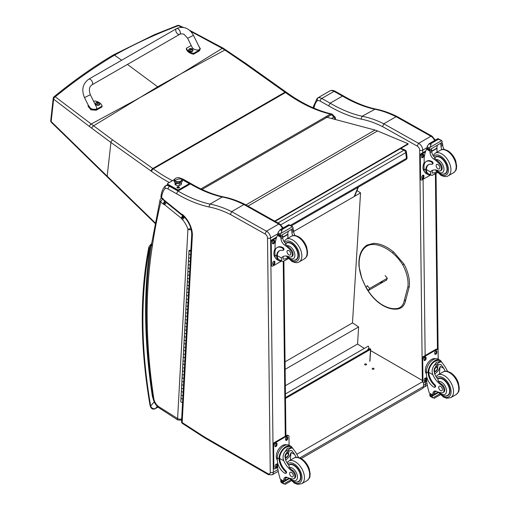 <?xml version="1.0" encoding="UTF-8"?>
<svg xmlns="http://www.w3.org/2000/svg" width="510" height="510" viewBox="0 0 510 510"><rect width="100%" height="100%" fill="white"/><g stroke="black" fill="none" stroke-linecap="round" stroke-linejoin="round"><path stroke-width="0.76" d="M180.502 74.084L158.361 87.286A87.102 50.286 -120 0 1 157.679 86.802L181.241 73.657L222.232 48.373L190.612 31.308M331.519 118.486L333.871 117.128A2.174 0.714 -44.3 0 1 334.872 116.943L332.507 114.514A2.174 0.714 135.7 0 0 331.506 114.699A2.174 1.256 -120 0 0 330.505 114.074A2.174 1.568 -77.2 0 1 331.43 113.915C316.818 110.562 301.869 103.402 286.575 92.431L286.078 92.08A2.174 1.103 125.4 0 0 284.994 92.189L152.815 168.504L112.646 139.938L93.611 125.798L157.679 86.802L127.443 64.426M121.654 60.231L114.495 55.201L113.271 54.997L154.32 34.731L177.486 25.5A2.174 1.281 69.2 0 1 177.486 25.5A2.174 1.281 69.2 0 1 178.43 25.678A2.174 1.026 -65.8 0 1 179.144 25.551A2.174 1.026 -65.8 0 1 179.163 25.557M134.825 100.457L91.226 124.007L55.233 96.804A2.174 1.205 51 0 0 54.022 96.779C73.319 80.931 93.062 67.001 113.252 55.003L113.271 54.997M331.43 113.915L331.43 113.915A2.174 2.174 0 0 1 332.507 114.514M225.892 49.878A2.174 1.039 123.1 0 0 225.866 49.865A2.174 1.039 123.1 0 0 224.859 50.025L222.232 48.373A2.174 1.09 121 0 1 223.233 48.214L189.401 30.198M182.032 27.311L178.43 25.678C156.615 33.756 135.309 43.599 114.495 55.201C93.968 67.467 74.211 81.332 55.233 96.804A2.174 1.403 129.1 0 0 53.639 99.182L89.499 126.537A85.017 38.601 56.6 0 1 91.825 128.297L110.931 142.481L107.17 176.179L51.147 121.52A2.174 1.205 135.6 0 0 51.344 122.33L51.344 122.33A2.174 1.205 135.6 0 0 51.37 122.355M91.825 128.297A2.174 1.16 -52.2 0 1 93.611 125.798L91.226 124.007A2.174 1.224 -53.7 0 0 89.499 126.537M88.689 79.209L176.422 28.7A3.258 1.881 60.1 0 1 176.607 28.617A3.258 1.881 60.1 0 1 179.762 30.747A3.258 1.881 60.1 0 1 179.673 34.355A3.258 1.881 60.1 0 1 179.488 34.438A3.258 1.881 60.1 0 1 176.333 32.308A3.258 1.881 60.1 0 1 176.422 28.7A3.258 1.881 60.1 0 1 176.607 28.617A3.258 1.881 60.1 0 1 179.762 30.747A3.258 1.881 60.1 0 1 179.673 34.355L91.94 84.858A3.258 1.881 60.1 0 0 92.029 81.249A3.258 1.881 60.1 0 0 88.874 79.126A3.258 1.881 60.1 0 0 88.689 79.209C82.69 83.716 81.294 89.849 84.494 97.614L90.34 94.726L96.454 107.081C98.309 110.479 90.436 109.975 88.944 106.603L84.494 97.614M93.744 101.598L94.854 100.961A8.963 5.712 -174.2 0 1 102.089 106.074L96.314 109.401L91.073 109.025L88.262 105.226M88.185 105.557L88.102 106.392L90.99 109.854L96.231 110.23L102 106.909L102.089 106.074M198.792 46.136L200.328 48.762L199.435 50.031L193.666 53.352A8.963 5.712 -174.2 0 1 186.43 48.24L191.205 45.492M187.623 38.25L192.066 47.239C193.558 50.605 201.431 51.108 199.576 47.717L193.469 35.356L187.623 38.25L184.212 34.527C183.893 33.851 180.591 33.615 179.673 34.355M186.43 48.24L186.348 49.075A8.963 5.712 5.8 0 0 193.583 54.187L199.353 50.866L200.328 48.762M193.666 53.352L193.583 54.187M99.826 104.021A2.142 1.364 -174.2 0 1 99.826 104.18A2.142 1.364 -174.2 0 1 97.563 105.321A2.142 1.364 -174.2 0 1 95.574 103.747A2.142 1.364 -174.2 0 1 95.599 103.594M95.803 102.95A2.142 1.364 5.8 0 0 95.599 103.441L96.288 102.478A2.059 1.313 -174.2 0 1 96.492 102.382A2.059 1.313 -174.2 0 1 96.492 102.376L96.288 102.478A2.059 1.313 -174.2 0 0 96.288 104.34A2.059 1.313 -174.2 0 0 99.195 104.518A2.059 1.313 -174.2 0 0 99.201 102.657L99.858 103.868A2.142 1.364 5.8 0 0 99.756 103.352M98.468 103.562A1.058 0.669 -174.2 0 0 98.628 103.466L98.685 103.485A2.78 1.747 -115.8 0 0 98.322 103.065L98.328 102.689A2.78 1.256 -51.2 0 1 98.691 102.586A1.135 0.727 5.8 0 0 98.5 102.453A2.78 1.575 121.3 0 0 98.111 102.535L97.518 102.497A2.78 1.759 -116.2 0 0 97.104 102.37L97.155 102.433A1.058 0.669 -174.2 0 0 97.015 102.51M98.277 103.352L98.328 102.689M97.104 102.37A1.135 0.727 5.8 0 0 96.906 102.478A2.78 1.441 56.6 0 1 97.302 102.625L97.302 103.001A2.78 1.562 121 0 0 96.906 103.377A1.135 0.727 5.8 0 0 97.098 103.511A2.78 1.269 -50.9 0 1 97.512 103.154L98.105 103.192A2.78 1.447 56.2 0 1 98.494 103.6A1.135 0.727 5.8 0 0 98.685 103.485M97.302 102.625L97.295 103.332M97.289 103.294L97.282 103.747M192.946 50.413A2.142 1.364 -174.2 0 1 192.946 50.573A2.142 1.364 -174.2 0 1 190.683 51.714A2.142 1.364 -174.2 0 1 188.694 50.139A2.142 1.364 -174.2 0 1 188.719 49.986M189.42 48.871A2.059 1.313 -174.2 0 1 189.605 48.775A2.059 1.313 -174.2 0 1 189.612 48.775A2.78 2.78 0 0 1 192.321 49.049L192.321 49.049A2.059 1.313 -174.2 0 1 192.315 50.911A2.059 1.313 -174.2 0 1 189.408 50.732A2.059 1.313 -174.2 0 1 189.42 48.871M191.588 49.954A1.058 0.669 -174.2 0 0 191.747 49.865L191.805 49.878A2.78 1.747 -115.8 0 0 191.441 49.457L191.448 49.081A2.78 1.256 -51.2 0 1 191.811 48.979A1.135 0.727 5.8 0 0 191.62 48.845A2.78 1.575 121.3 0 0 191.231 48.928L190.638 48.89A2.78 1.759 -116.2 0 0 190.217 48.762L190.275 48.826A1.058 0.669 -174.2 0 0 190.134 48.903M191.39 49.744L191.448 49.081M190.217 48.762A1.135 0.727 5.8 0 0 190.026 48.871A2.78 1.441 56.6 0 1 190.421 49.017L190.415 49.393A2.78 1.562 121 0 0 190.026 49.77A1.135 0.727 5.8 0 0 190.217 49.903A2.78 1.269 -50.9 0 1 190.632 49.546L191.224 49.585A2.78 1.447 56.2 0 1 191.613 49.993A1.135 0.727 5.8 0 0 191.805 49.878M190.421 49.017L190.409 49.725M190.409 49.687L190.402 50.139M400.325 148.71L403.996 150.176A2.174 1.428 -68.2 0 1 405.036 150.048L400.879 148.384M406.387 151.802A2.174 1.052 173 0 1 405.75 152.675L406.444 158.342A2.174 1.052 -7 0 0 407.082 157.469L406.387 151.802A2.174 2.174 0 0 0 405.036 150.048M290.413 225.331L406.444 158.342A2.174 1.256 60 0 1 406.011 159.617A2.174 2.174 0 0 0 407.082 157.469M277.956 222.947L403.996 150.176A2.174 1.256 60 0 1 405.75 152.675L280.946 224.731M285.428 393.969L368.341 346.099L368.972 347.947L367.404 350.23M369.954 361.125L370.693 349.152A0.542 0.331 -176.5 0 0 370.534 348.897L369.769 348.865L285.472 397.532L367.079 350.421M356.745 190.37L360.544 192.869L352.48 322.9L358.619 326.929L357.555 344.04L364.267 348.451M360.544 192.869L293.626 231.502M285.332 385.738L357.555 344.04M285.141 369.348L358.619 326.929M285.058 361.832L352.48 322.9M366.256 364.044A0.95 0.548 180 0 1 366.537 364.433A0.95 0.548 180 0 1 365.587 364.981A0.95 0.548 180 0 1 364.637 364.433A0.95 0.548 180 0 1 365.224 363.923A0.95 0.548 180 0 1 366.256 364.044M373.779 368.392A0.95 0.548 180 0 1 374.059 368.781A0.95 0.548 180 0 1 373.11 369.329A0.95 0.548 180 0 1 372.16 368.781A0.95 0.548 180 0 1 372.746 368.271A0.95 0.548 180 0 1 373.779 368.392M301.187 458.56C297.91 457.062 295.488 456.896 293.926 458.076A13.043 7.529 60 0 1 300.32 458.649A13.043 7.529 60 0 1 308.945 470.131A13.043 7.529 60 0 1 306.969 480.662C310.966 477.162 309.589 476.544 310.176 474.032L309.232 468.779C307.53 464.189 304.852 460.785 301.187 458.56L422.624 388.461A4.348 2.512 -120 0 0 423.529 386.478L299.81 457.903M422.337 380.466L371.274 350.944L370.56 351.352M423.529 382.8L423.529 386.478M296.814 454.314L422.726 381.614M245.916 204.937L374.965 130.044L325.59 116.911M374.965 130.044A34.776 20.151 59.9 0 1 377.483 130.942L408.057 143.718L408.108 144.19L274.788 221.557L274.737 221.085L408.057 143.718M269.414 218.86L274.737 221.085M385.12 275.636L387.332 278.237L369.68 288.437L368.443 290.483L386.542 280.035M380.639 282.776L382.13 281.705L380.639 282.776M369.68 288.437L367.289 285.632L366.053 287.678L368.443 290.483M417.142 146.058L418.602 143.355L383.8 123.79L382.608 126.646L417.142 146.058A3.258 1.881 60 0 1 419.673 150.131L419.743 155.983M434.533 140.569A5.431 3.136 60 0 0 430.899 136.253L431.957 136.132L397.481 116.745L396.098 116.688L430.899 136.253L418.602 143.355A5.431 3.136 -120 0 1 422.745 150.112A2.174 1.237 179.3 0 1 419.673 150.131M435.31 140.123L432.002 136.151M396.098 116.688L383.8 123.79M313.943 108.152A693.798 400.567 60 0 1 314.02 107.852A30.428 17.569 60 0 1 317.144 100.795A6.522 3.768 60 0 1 320.242 101.139L328.638 105.85A150.903 87.121 -120 0 0 361.074 119.11L362.138 116.261L375.36 108.993C365.045 106.705 354.444 102.37 343.561 95.982L342.465 96.09A148.729 85.865 -120 0 0 374.436 109.159A120.181 69.385 60 0 1 396.079 116.701M314.02 107.852L313.446 106.456M317.144 100.795L317.488 98.086L317.118 98.392L313.427 106.526M328.638 105.85L330.168 103.186L342.465 96.09L334.056 91.366A2.174 1.275 -60.7 0 1 335.14 91.258L343.549 95.976M383.788 123.796A120.181 69.385 -120 0 0 362.138 116.261A148.729 85.865 60 0 1 330.168 103.186L321.759 98.462A8.695 5.017 -120 0 0 317.494 98.079L329.785 90.984A8.695 5.017 60 0 1 329.791 90.984A8.695 5.017 60 0 1 334.056 91.366L321.759 98.462A2.174 1.275 119.3 0 0 320.242 101.139M192.359 235.454L191.728 234.479L181.522 421.547A2.174 1.326 3.1 0 0 182.159 422.554L192.359 235.454A18.475 10.665 -120 0 0 182.669 214.672A3.761 2.167 -120 0 0 181.369 214.028A2.014 1.16 60 0 1 181.235 213.926A6.184 3.57 60 0 1 181.005 213.754L164.405 200.315A6.184 3.57 60 0 1 164.067 200.054A1.613 0.931 60 0 1 164.003 200.003A1.613 0.931 60 0 1 163.876 199.875A4.227 2.442 -120 0 0 162.454 198.313L161.587 197.612A2.174 1.383 5.7 0 1 160.962 196.503L160.962 196.503C161.37 192.34 162.703 188.917 164.959 186.239L167.694 184.569L165.329 185.933A8.695 5.017 -120 0 0 165.329 185.933L164.985 188.649A6.522 3.768 60 0 1 168.083 188.987L176.473 193.698L178.009 191.04L190.306 183.938L191.397 183.836C202.279 190.217 212.88 194.552 223.201 196.847L222.277 197.013A120.181 69.385 60 0 1 243.92 204.548M274.399 220.945L245.284 204.58L243.933 204.535L278.74 224.1L279.837 224.005M282.374 228.423A5.431 3.136 60 0 0 278.74 224.1L266.443 231.202L231.636 211.637L230.444 214.493L264.983 233.905L266.443 231.202A5.431 3.136 -120 0 1 270.587 237.96A2.174 1.237 179.3 0 1 267.514 237.985L270.243 472.305A3.258 1.881 60 0 1 267.935 473.669L204.555 437.025A26.087 15.058 60 0 1 202.974 436.031L182.159 422.554A2.174 1.179 122.9 0 0 182.516 423.491L203.311 436.955L202.974 436.031M243.933 204.535L231.636 211.637A120.181 69.385 -120 0 0 209.98 204.108L222.277 197.013A148.729 85.865 -120 0 1 190.306 183.938L182.032 179.29M203.318 436.962L205.007 438.02A2.174 1.256 -60 0 1 204.555 437.025M176.473 193.698A150.903 87.121 -120 0 0 208.915 206.958L209.98 204.108A148.729 85.865 60 0 1 178.009 191.04L169.601 186.316A8.695 5.017 -120 0 0 165.336 185.927M191.728 234.479L191.728 234.46C191.562 227.473 188.592 221.13 182.809 215.449L182.548 215.277M182.669 214.672L182.809 215.449M181.369 214.028L182.497 215.277M181.235 213.926L181.177 214.551A2.174 0.982 -51 0 1 181.005 213.754M164.405 200.315L164.628 201.157L163.678 200.322L162.454 198.313M164.067 200.054L164.239 200.857M163.876 199.875L163.678 200.309M164.985 188.649A30.428 17.569 60 0 0 161.587 197.612A2.174 0.982 129 0 0 161.753 198.409L162.645 199.13M161.434 198.205L161.434 198.205A3.041 1.759 60 0 1 161.504 198.167L161.434 198.205A3.041 3.041 0 0 0 160 200.124A3.041 2.123 13.7 0 0 160.803 202.081L163.06 203.904A4.819 2.78 -120 0 0 164.08 204.555L164.87 201.354M184.492 217.107L182.567 219.695A17.608 10.168 60 0 1 187.941 229.137A3.041 0.79 -19 0 0 190.893 228.442M184.218 216.814L181.605 218.701A4.577 2.646 -120 0 0 182.567 219.695M164.692 201.208L163.06 203.904M162.677 199.155A3.041 1.377 129 0 0 160.803 202.081A692.931 400.063 60 0 0 152.356 246.056L151.495 244.36L160 200.124M164.08 204.555A1.957 1.128 60 0 1 164.341 204.567L164.959 201.424M164.341 204.567A0.892 0.516 60 0 1 164.647 204.739L166.381 201.909M164.647 204.739A0.899 0.516 60 0 1 164.698 204.784L166.47 201.985M164.698 204.784L181.165 218.108L182.746 215.411M181.165 218.108A1.154 0.663 60 0 1 181.273 218.203L183.001 215.622M181.273 218.203A0.695 0.402 60 0 1 181.42 218.356L183.587 216.176M152.643 395.798L152.311 395.811L152.668 395.97M151.566 243.888L150.106 247.191L151.215 246.145M158.017 407.044L155.467 408.516C153.172 409.16 151.572 408.293 150.66 405.922A2.174 0.956 170.2 0 1 150.055 405.405L150.055 405.405C150.973 408.752 152.713 409.836 155.282 408.663L158.043 407.069M430.421 174.898A9.862 5.769 -60.7 0 1 427.864 174.509A9.862 5.769 -60.7 0 1 425.748 170.544L426.392 170.168A8.944 5.234 -60.7 0 0 428.311 173.712L432.034 175.446L437.325 172.393M430.765 175.089L430.478 171.876A15.153 8.746 60 0 1 431.951 170.601A15.153 8.746 60 0 1 438.37 170.761A4.788 2.767 60 0 0 440.404 170.812A4.788 2.767 60 0 0 439.155 163.64L439.951 163.181A4.788 2.767 60 0 1 441.201 170.346L440.404 170.812M432.856 170.193A15.153 8.746 -120 0 0 432.2 170.882L432.187 173.094L435.196 172.635L436.617 171.59M425.748 170.544L425.735 169.945A12.323 7.114 -120 0 1 428.279 164.775A12.323 7.114 -120 0 1 431.747 164.328A1.364 0.79 -120 0 0 432.129 164.277A1.364 0.79 -120 0 0 432.333 163.174A1.364 0.79 -120 0 0 431.434 161.97A10.665 6.158 -120 0 0 426.201 161.504A10.665 6.158 -120 0 0 423.995 166.502L424.02 168.982A9.862 5.769 119.3 0 0 426.162 173.553L427.864 174.509M432.034 175.446L437.484 172.558M424.205 164.456L424.135 158.406A46.212 26.679 60 0 1 426.507 149.258L426.953 148.697M439.155 163.64A23.964 13.834 60 0 0 433.723 159.005A5.591 3.226 60 0 1 430.058 152.662A30.804 17.786 60 0 1 430.006 151.221A1.084 0.657 -59 0 1 430.006 151.17L430.038 149.481M430.006 151.17L431.728 150.182A1.026 0.593 -120 0 0 431.058 148.971M429.305 149.985L426.851 148.321A3.659 2.116 -120 0 0 426.953 147.849L427.361 145.917L429.363 143.584L430.931 143.597L431.071 144.547L429.956 147.377L441.717 140.588L442.157 141.684A3.659 2.116 -120 0 0 442.272 142.277L429.305 149.985L442.272 142.277M437.962 138.618L441.717 140.588L438.434 139.262L437.962 138.618L439.671 139.581M426.201 161.504L426.844 161.128A10.665 6.158 60 0 1 432.078 161.6A1.364 0.79 60 0 1 432.984 162.798A1.364 0.79 60 0 1 432.773 163.901L432.129 164.277M426.392 170.168L426.379 169.575A12.323 7.114 60 0 1 428.61 164.602M431.766 151.419L437.108 148.333A58.408 33.724 -120 0 0 436.923 152.229M436.713 148.11L437.108 148.333M431.753 151.113L436.687 148.263A41.418 23.913 -120 0 1 437.446 145.286M431.728 150.182A30.804 17.786 -120 0 0 431.779 151.668A5.591 3.226 -120 0 0 434.985 157.673L434.928 158.31L435.98 159.579A23.964 13.834 60 0 1 439.951 163.181M426.953 147.849L429.248 149.143L429.956 147.377M423.702 163.684L424.18 162.441M429.248 149.143A3.659 2.116 -120 0 0 429.363 149.73M438.001 138.567L429.012 143.763L431.071 144.547M441.966 149.602A5.591 3.226 -120 0 1 440.991 146.351A30.804 17.786 -120 0 1 440.933 144.865L442.654 143.871A1.084 0.612 -62.5 0 1 442.654 143.922A30.804 17.786 -120 0 0 442.712 145.356A5.591 3.226 -120 0 0 444.216 149.494M442.654 143.871L441.29 143.061M440.933 144.865A1.026 0.593 -120 0 0 440.27 143.654M424.473 171.5A8.944 5.234 -60.7 0 1 422.969 167.656A8.944 5.234 -60.7 0 1 424.18 162.524M430.593 174.994L422.159 179.864A2.174 1.275 -60.7 0 1 421.069 179.973A2.174 1.275 -60.7 0 1 420.597 178.965L420.336 156.634A2.174 1.275 -60.7 0 1 421.853 153.956L425.48 151.865M423.95 175.905L423.957 176.804A1.492 0.873 -60.7 0 1 423.325 178.309A1.492 0.873 -60.7 0 1 422.172 178.717A1.492 0.873 -60.7 0 1 421.846 178.022L421.834 177.129A1.492 0.873 -60.7 0 1 422.471 175.619A1.492 0.873 -60.7 0 1 423.625 175.217A1.492 0.873 -60.7 0 1 423.95 175.905L423.332 175.561L423.345 176.454A1.492 0.873 -60.7 0 1 421.923 178.43M423.702 154.912L423.714 155.811A1.492 0.873 -60.7 0 1 423.077 157.316A1.492 0.873 -60.7 0 1 421.923 157.724A1.492 0.873 -60.7 0 1 421.598 157.029L421.591 156.136A1.492 0.873 -60.7 0 1 422.223 154.626A1.492 0.873 -60.7 0 1 423.376 154.224A1.492 0.873 -60.7 0 1 423.702 154.912L423.09 154.568L423.096 155.461A1.492 0.873 -60.7 0 1 421.681 157.437M421.069 179.973L420.457 179.628A2.174 1.275 -60.7 0 1 419.985 178.621L419.724 156.289A2.174 1.275 -60.7 0 1 421.241 153.612L425.786 150.986M423.255 175.153A1.492 0.873 -60.7 0 1 423.332 175.561M423.007 154.16A1.492 0.873 -60.7 0 1 423.09 154.568M443.12 174.133A9.779 5.648 -120 0 0 445.383 173.7A9.779 5.648 -120 0 0 445.383 162.403A9.779 5.648 -120 0 0 435.597 156.755A9.779 5.648 -120 0 0 434.737 157.469M437.95 164.532A2.607 1.504 -120 0 0 436.675 164.418A2.607 1.504 -120 0 0 436.675 167.433A2.607 1.504 -120 0 0 439.282 168.938A2.607 1.504 -120 0 0 439.677 166.834A2.607 1.504 -120 0 0 437.95 164.532M445.281 371.274A15.153 8.746 60 0 1 443.776 368.347L440.927 364.522L437.433 364.714L434.373 368.488L434.565 373.664A15.153 8.746 60 0 0 437.918 379.281L438.364 381.416A15.153 8.746 60 0 0 441.666 384.253L440.869 384.712A15.153 8.746 60 0 1 432.843 374.659C431.568 371.293 432.04 368.214 434.252 365.409L436.426 362.157L440.455 361.826L434.252 365.409M440.455 361.826L441.889 362.272L445.498 367.353A15.153 8.746 -120 0 0 447.754 371.465M426.755 381.359L424.524 382.647A2.174 1.275 -60.7 0 1 423.44 382.755A2.174 1.275 -60.7 0 1 422.962 381.748L422.707 359.416A2.174 1.275 -60.7 0 1 424.218 356.745L436.515 349.643A2.174 1.275 -60.7 0 1 437.599 349.535A2.174 1.275 -60.7 0 1 438.077 350.542L438.173 359.136A9.862 5.769 119.3 0 0 430.58 361.819A9.862 5.769 119.3 0 0 426.385 371.764L426.417 374.244A10.665 6.158 -120 0 0 434.061 387.249A1.364 0.79 -120 0 0 434.73 387.313A1.364 0.79 -120 0 0 434.322 385.216A12.323 7.114 -120 0 1 428.1 372.727L426.385 371.764M434.73 387.313L435.374 386.937A1.364 0.79 60 0 0 434.966 384.846A12.323 7.114 60 0 1 428.744 372.357L428.744 371.714L428.1 372.09L428.1 372.727M428.1 372.09A9.862 5.769 -60.7 0 1 432.525 362.514A9.862 5.769 -60.7 0 1 439.888 360.098A9.862 5.769 -60.7 0 1 441.552 362.081M435.017 391.03A5.591 3.226 60 0 0 434.59 392.655A30.804 17.786 60 0 0 434.571 394.103A1.026 0.593 60 0 1 434.361 394.581L432.882 395.435L429.35 393.076A46.212 26.679 60 0 1 426.73 381.129L426.679 376.558M439.684 393.937L432.875 397.864L432.136 396.595A3.659 2.116 60 0 1 432.238 396.13L429.783 394.459L430.459 394.071M429.783 394.459L429.726 394.714A3.659 2.116 60 0 1 429.841 395.307L430.281 396.404L432.875 397.864M428.744 371.714A8.944 5.234 -60.7 0 1 432.78 363.063A8.944 5.234 -60.7 0 1 439.435 360.895L441.889 362.272M439.518 374.015A58.408 33.724 60 0 1 440.251 366.365L438.402 370.642L434.775 374.136M437.943 364.452A6.515 3.812 -60.7 0 1 437.599 367.551M435.406 371.465A6.515 3.812 -60.7 0 1 434.195 372.606M436.413 365.453A4.348 2.544 -60.7 0 1 436.426 366.543M436.299 391.31L434.622 392.279M426.073 366.467L426.64 365.109M440.869 384.712A4.788 2.767 60 0 1 443.776 388.939A4.788 2.767 60 0 1 442.992 392.604A4.788 2.767 60 0 1 441.826 392.808A23.964 13.834 60 0 1 436.439 391.368A5.591 3.226 60 0 0 434.023 391.291A5.591 3.226 60 0 0 432.869 393.643A30.804 17.786 60 0 0 432.85 395.046A1.084 0.657 -58.8 0 0 432.85 395.091L434.571 394.103M426.411 373.868A8.944 5.234 -60.7 0 1 427.348 363.796A8.944 5.234 -60.7 0 1 435.553 358.766M422.401 381.805A2.174 1.275 -60.7 0 1 422.35 381.403L422.089 359.072A2.174 1.275 -60.7 0 1 423.606 356.394L435.903 349.299A2.174 1.275 -60.7 0 1 436.987 349.191L437.599 349.535M434.724 353.602L434.718 352.71A1.492 0.873 -60.7 0 1 435.349 351.199A1.492 0.873 -60.7 0 1 436.503 350.797A1.492 0.873 -60.7 0 1 436.828 351.486L436.84 352.378A1.492 0.873 -60.7 0 1 436.203 353.889A1.492 0.873 -60.7 0 1 435.049 354.291A1.492 0.873 -60.7 0 1 434.724 353.602M423.969 359.811L423.957 358.919A1.492 0.873 -60.7 0 1 424.594 357.408A1.492 0.873 -60.7 0 1 425.742 357.006A1.492 0.873 -60.7 0 1 426.067 357.701L426.079 358.594A1.492 0.873 -60.7 0 1 425.442 360.098A1.492 0.873 -60.7 0 1 424.288 360.506A1.492 0.873 -60.7 0 1 423.969 359.811M424.212 380.804L424.199 379.912A1.492 0.873 -60.7 0 1 424.836 378.401A1.492 0.873 -60.7 0 1 425.99 377.999A1.492 0.873 -60.7 0 1 426.315 378.694L426.322 379.587A1.492 0.873 -60.7 0 1 425.691 381.091A1.492 0.873 -60.7 0 1 424.537 381.499A1.492 0.873 -60.7 0 1 424.212 380.804M436.133 350.733A1.492 0.873 -60.7 0 1 436.216 351.141L436.222 352.034A1.492 0.873 -60.7 0 1 434.807 354.01M425.372 356.943A1.492 0.873 -60.7 0 1 425.455 357.351L425.467 358.25A1.492 0.873 -60.7 0 1 424.046 360.219M425.62 377.935A1.492 0.873 -60.7 0 1 425.697 378.344L425.71 379.242A1.492 0.873 -60.7 0 1 424.288 381.212M434.514 369.508A2.053 1.198 119.3 0 0 435.464 367.806M434.437 370.043A2.053 1.198 119.3 0 0 434.883 370.948A2.053 1.198 119.3 0 0 436.936 369.75A2.053 1.198 119.3 0 0 436.892 367.372A2.053 1.198 119.3 0 0 435.884 367.468M434.437 370.139A2.225 1.3 119.3 0 0 436.044 371.05A2.225 1.3 119.3 0 0 437.58 368.29A2.225 1.3 119.3 0 0 435.942 367.429A2.225 1.3 119.3 0 0 434.437 370.113A2.225 1.3 119.3 0 0 434.437 370.139M434.329 370.196A2.378 1.39 119.3 0 0 436.075 371.152A2.378 1.39 119.3 0 0 437.688 368.284A2.378 1.39 119.3 0 0 435.999 367.27A2.378 1.39 119.3 0 0 434.329 370.196M437.688 368.22A2.544 1.492 119.3 0 0 437.688 368.15A2.544 1.492 119.3 0 0 437.134 366.939A2.544 1.492 119.3 0 0 435.17 367.633A2.544 1.492 119.3 0 0 434.086 370.203A2.544 1.492 119.3 0 0 434.641 371.382A2.544 1.492 119.3 0 0 435.961 371.223A2.544 1.492 119.3 0 0 436.018 371.191M437.65 378.936A9.779 5.648 60 0 1 438.186 378.547A9.779 5.648 60 0 1 442.986 378.981A9.779 5.648 60 0 1 449.45 387.594A9.779 5.648 60 0 1 447.971 395.492A9.779 5.648 60 0 1 445.708 395.926M441.666 384.253A4.788 2.767 60 0 1 444.573 388.48A4.788 2.767 60 0 1 443.789 392.139L442.992 392.604M440.589 390.615A2.607 1.504 -120 0 0 441.87 390.73A2.607 1.504 -120 0 0 441.87 387.721A2.607 1.504 -120 0 0 439.263 386.21A2.607 1.504 -120 0 0 438.868 388.32A2.607 1.504 -120 0 0 440.589 390.615M281.335 260.973A9.862 5.769 -60.7 0 1 278.772 260.584A9.862 5.769 -60.7 0 1 276.656 256.619L277.306 256.243A8.944 5.234 -60.7 0 0 279.219 259.788L282.948 261.522L288.233 258.468M281.673 261.165L281.392 257.952A15.153 8.746 60 0 1 282.859 256.677A15.153 8.746 60 0 1 289.285 256.836A4.788 2.767 60 0 0 291.312 256.887A4.788 2.767 60 0 0 290.062 249.715L290.866 249.256A4.788 2.767 60 0 1 292.115 256.422L291.312 256.887M283.77 256.269A15.153 8.746 -120 0 0 283.114 256.957L283.095 259.169L286.104 258.71L287.525 257.665M276.656 256.619L276.649 256.02A12.323 7.114 -120 0 1 279.187 250.85A12.323 7.114 -120 0 1 282.655 250.397A1.364 0.79 -120 0 0 283.044 250.353A1.364 0.79 -120 0 0 283.248 249.25A1.364 0.79 -120 0 0 282.349 248.045A10.665 6.158 -120 0 0 277.115 247.573A10.665 6.158 -120 0 0 274.903 252.577L274.935 255.057A9.862 5.769 119.3 0 0 277.077 259.628L278.772 260.584M282.948 261.522L288.399 258.634M275.119 250.531L275.043 244.481A46.212 26.679 60 0 1 277.421 235.333L277.867 234.772M290.062 249.715A23.964 13.834 60 0 0 284.637 245.08A5.591 3.226 60 0 1 280.972 238.737A30.804 17.786 60 0 1 280.914 237.297A1.084 0.657 -59 0 1 280.914 237.246L280.946 235.556M280.914 237.246L282.636 236.257A1.026 0.593 -120 0 0 281.973 235.046M280.219 236.06L277.765 234.396A3.659 2.116 -120 0 0 277.867 233.924L278.275 231.993L280.277 229.659L281.845 229.672L281.985 230.616L280.87 233.452L292.625 226.663L293.072 227.76A3.659 2.116 -120 0 0 293.186 228.352L280.219 236.06L293.186 228.352M288.877 224.693L292.625 226.663L289.349 225.337L288.877 224.693L290.585 225.656M277.115 247.573L277.759 247.203A10.665 6.158 60 0 1 282.993 247.675A1.364 0.79 60 0 1 283.891 248.874A1.364 0.79 60 0 1 283.688 249.976L283.044 250.353M277.306 256.243L277.293 255.65A12.323 7.114 60 0 1 279.518 250.678M282.68 237.494L288.022 234.409A58.408 33.724 -120 0 0 287.838 238.304M287.627 234.186L288.022 234.409M282.661 237.188L287.602 234.339A41.418 23.913 -120 0 1 288.36 231.362M282.636 236.257A30.804 17.786 -120 0 0 282.693 237.743A5.591 3.226 -120 0 0 285.9 243.748L285.842 244.386L286.894 245.648A23.964 13.834 60 0 1 290.866 249.256M277.867 233.924L280.162 235.218L280.87 233.452M274.616 249.76L275.094 248.517M280.162 235.218A3.659 2.116 -120 0 0 280.277 235.805M288.915 224.642L279.92 229.838L281.985 230.616M292.874 235.677A5.591 3.226 -120 0 1 291.905 232.426A30.804 17.786 -120 0 1 291.847 230.941L293.569 229.946A1.084 0.612 -62.5 0 1 293.569 229.997A30.804 17.786 -120 0 0 293.626 231.432A5.591 3.226 -120 0 0 295.131 235.569M293.569 229.946L292.204 229.137M291.847 230.941A1.026 0.593 -120 0 0 291.178 229.73M275.381 257.575A8.944 5.234 -60.7 0 1 273.883 253.731A8.944 5.234 -60.7 0 1 275.094 248.599M281.507 261.069L273.067 265.94A2.174 1.275 -60.7 0 1 271.983 266.048A2.174 1.275 -60.7 0 1 271.511 265.041L271.25 242.709A2.174 1.275 -60.7 0 1 272.767 240.031L276.394 237.94M274.858 261.981L274.871 262.88A1.492 0.873 -60.7 0 1 274.233 264.384A1.492 0.873 -60.7 0 1 273.079 264.792A1.492 0.873 -60.7 0 1 272.761 264.097L272.748 263.205A1.492 0.873 -60.7 0 1 273.385 261.694A1.492 0.873 -60.7 0 1 274.533 261.292A1.492 0.873 -60.7 0 1 274.858 261.981L274.246 261.636L274.259 262.529A1.492 0.873 -60.7 0 1 272.837 264.505M274.616 240.988L274.629 241.887A1.492 0.873 -60.7 0 1 273.991 243.391A1.492 0.873 -60.7 0 1 272.837 243.799A1.492 0.873 -60.7 0 1 272.512 243.104L272.499 242.212A1.492 0.873 -60.7 0 1 273.137 240.701A1.492 0.873 -60.7 0 1 274.291 240.299A1.492 0.873 -60.7 0 1 274.616 240.988L274.004 240.643L274.01 241.536A1.492 0.873 -60.7 0 1 272.595 243.512M271.983 266.048L271.371 265.704A2.174 1.275 -60.7 0 1 270.899 264.696L270.638 242.365A2.174 1.275 -60.7 0 1 272.155 239.687L276.7 237.061M274.163 261.228A1.492 0.873 -60.7 0 1 274.246 261.636M273.921 240.235A1.492 0.873 -60.7 0 1 274.004 240.643M294.034 260.208A9.779 5.648 -120 0 0 296.297 259.775A9.779 5.648 -120 0 0 296.297 248.478A9.779 5.648 -120 0 0 286.512 242.83A9.779 5.648 -120 0 0 285.651 243.544M288.864 250.608A2.607 1.504 -120 0 0 287.583 250.493A2.607 1.504 -120 0 0 287.583 253.508A2.607 1.504 -120 0 0 290.19 255.013A2.607 1.504 -120 0 0 290.585 252.903A2.607 1.504 -120 0 0 288.864 250.608M296.189 457.349A15.153 8.746 60 0 1 294.684 454.423L291.841 450.598L288.348 450.789L285.288 454.563L285.479 459.739A15.153 8.746 60 0 0 288.826 465.356L289.278 467.485A15.153 8.746 60 0 0 292.581 470.328L291.777 470.787A15.153 8.746 60 0 1 283.758 460.734C282.483 457.368 282.954 454.282 285.166 451.484L287.34 448.233L291.369 447.901L285.166 451.484M291.369 447.901L292.804 448.347L296.406 453.428A15.153 8.746 -120 0 0 298.662 457.54M285.645 473.388L286.288 473.012A1.364 0.79 60 0 0 285.88 470.921A12.323 7.114 60 0 1 279.659 458.433L279.659 457.789L279.008 458.165A9.862 5.769 -60.7 0 1 283.439 448.59A9.862 5.769 -60.7 0 1 290.796 446.173L289.1 445.217A9.862 5.769 119.3 0 0 281.494 447.895A9.862 5.769 119.3 0 0 277.3 457.84L277.332 460.32A10.665 6.158 -120 0 0 284.975 473.325A1.364 0.79 -120 0 0 285.645 473.388A1.364 0.79 -120 0 0 285.237 471.291A12.323 7.114 -120 0 1 279.015 458.802L277.3 457.84M279.008 458.165L279.015 458.802M290.796 446.173A9.862 5.769 -60.7 0 1 292.466 448.156M285.931 477.105A5.591 3.226 60 0 0 285.504 478.724A30.804 17.786 60 0 0 285.485 480.178A1.026 0.593 60 0 1 285.269 480.656L283.796 481.51L280.264 479.151A46.212 26.679 60 0 1 277.644 467.198L277.593 462.634M290.592 480.012L283.789 483.939L283.05 482.67A3.659 2.116 60 0 1 283.152 482.205L280.691 480.535L281.373 480.146M280.691 480.535L280.64 480.79A3.659 2.116 60 0 1 280.749 481.383L281.195 482.479L283.789 483.939M279.659 457.789A8.944 5.234 -60.7 0 1 283.694 449.138A8.944 5.234 -60.7 0 1 290.349 446.97L292.804 448.347M290.432 460.09A58.408 33.724 60 0 1 291.165 452.44L289.317 456.718L285.689 460.211M288.858 450.528A6.515 3.812 -60.7 0 1 288.513 453.626M286.32 457.54A6.515 3.812 -60.7 0 1 285.109 458.681M287.328 451.528A4.348 2.544 -60.7 0 1 287.34 452.619M287.213 477.385L285.536 478.354M276.981 452.542L277.548 451.184M291.777 470.787A4.788 2.767 60 0 1 294.684 475.014A4.788 2.767 60 0 1 293.9 478.68A4.788 2.767 60 0 1 292.74 478.884A23.964 13.834 60 0 1 287.347 477.443A5.591 3.226 60 0 0 284.937 477.366A5.591 3.226 60 0 0 283.783 479.719A30.804 17.786 60 0 0 283.764 481.121A1.084 0.657 -58.8 0 0 283.764 481.166L285.485 480.178M277.325 459.943A8.944 5.234 -60.7 0 1 278.262 449.871A8.944 5.234 -60.7 0 1 286.467 444.841M277.669 467.434L275.438 468.722A2.174 1.275 -60.7 0 1 274.348 468.83L273.736 468.486A2.174 1.275 -60.7 0 1 273.264 467.479L273.003 445.147A2.174 1.275 -60.7 0 1 274.52 442.47L286.811 435.374A2.174 1.275 -60.7 0 1 287.901 435.266L288.513 435.61A2.174 1.275 -60.7 0 1 288.985 436.617L289.087 445.211M274.348 468.83A2.174 1.275 -60.7 0 1 273.876 467.823L273.615 445.491A2.174 1.275 -60.7 0 1 275.132 442.82L287.43 435.719A2.174 1.275 -60.7 0 1 288.513 435.61M285.638 439.677L285.625 438.785A1.492 0.873 -60.7 0 1 286.263 437.274A1.492 0.873 -60.7 0 1 287.417 436.866A1.492 0.873 -60.7 0 1 287.742 437.561L287.748 438.453A1.492 0.873 -60.7 0 1 287.117 439.964A1.492 0.873 -60.7 0 1 285.963 440.366A1.492 0.873 -60.7 0 1 285.638 439.677M274.877 445.887L274.871 444.994A1.492 0.873 -60.7 0 1 275.502 443.483A1.492 0.873 -60.7 0 1 276.656 443.082A1.492 0.873 -60.7 0 1 276.981 443.776L276.994 444.669A1.492 0.873 -60.7 0 1 276.356 446.173A1.492 0.873 -60.7 0 1 275.202 446.581A1.492 0.873 -60.7 0 1 274.877 445.887M275.126 466.879L275.113 465.987A1.492 0.873 -60.7 0 1 275.751 464.476A1.492 0.873 -60.7 0 1 276.904 464.075A1.492 0.873 -60.7 0 1 277.23 464.769L277.236 465.662A1.492 0.873 -60.7 0 1 276.599 467.166A1.492 0.873 -60.7 0 1 275.451 467.574A1.492 0.873 -60.7 0 1 275.126 466.879M287.047 436.809A1.492 0.873 -60.7 0 1 287.124 437.217L287.136 438.109A1.492 0.873 -60.7 0 1 285.715 440.085M276.286 443.018A1.492 0.873 -60.7 0 1 276.369 443.426L276.375 444.325A1.492 0.873 -60.7 0 1 274.96 446.295M276.535 464.011A1.492 0.873 -60.7 0 1 276.611 464.419L276.624 465.318A1.492 0.873 -60.7 0 1 275.202 467.287M285.428 455.583A2.053 1.198 119.3 0 0 286.378 453.881M285.351 456.118A2.053 1.198 119.3 0 0 285.798 457.024A2.053 1.198 119.3 0 0 287.85 455.825A2.053 1.198 119.3 0 0 287.806 453.447A2.053 1.198 119.3 0 0 286.798 453.543M285.351 456.214A2.225 1.3 119.3 0 0 286.958 457.126A2.225 1.3 119.3 0 0 288.494 454.365A2.225 1.3 119.3 0 0 286.856 453.505A2.225 1.3 119.3 0 0 285.351 456.189A2.225 1.3 119.3 0 0 285.351 456.214M285.243 456.272A2.378 1.39 119.3 0 0 286.99 457.228A2.378 1.39 119.3 0 0 288.603 454.359A2.378 1.39 119.3 0 0 286.913 453.345A2.378 1.39 119.3 0 0 285.243 456.272M288.603 454.295A2.544 1.492 119.3 0 0 288.603 454.225A2.544 1.492 119.3 0 0 288.048 453.014A2.544 1.492 119.3 0 0 286.084 453.709A2.544 1.492 119.3 0 0 285.001 456.278A2.544 1.492 119.3 0 0 285.555 457.457A2.544 1.492 119.3 0 0 286.875 457.298A2.544 1.492 119.3 0 0 286.932 457.266M288.564 465.012A9.779 5.648 60 0 1 289.1 464.623A9.779 5.648 60 0 1 293.9 465.056A9.779 5.648 60 0 1 300.365 473.669A9.779 5.648 60 0 1 298.879 481.567A9.779 5.648 60 0 1 296.622 482.001M292.581 470.328A4.788 2.767 60 0 1 295.488 474.555A4.788 2.767 60 0 1 294.703 478.214L293.9 478.68M291.503 476.691A2.607 1.504 -120 0 0 292.778 476.805A2.607 1.504 -120 0 0 292.778 473.796A2.607 1.504 -120 0 0 290.171 472.286A2.607 1.504 -120 0 0 289.776 474.396A2.607 1.504 -120 0 0 291.503 476.691M175.51 184.811A2.716 1.549 179.3 0 1 177.136 183.549M179.252 183.358A2.716 1.549 179.3 0 1 176.511 183.179A2.716 1.549 179.3 0 0 179.252 183.358L179.271 185.474L179.252 183.358A2.716 1.549 179.3 0 0 179.864 183.141A2.716 1.549 179.3 0 1 179.252 183.358M179.603 181.949A3.672 2.091 179.3 0 1 175.682 181.605A3.672 2.091 179.3 0 1 174.662 179.424A3.672 2.091 -0.7 0 0 175.682 181.605A3.672 2.091 -0.7 0 0 179.603 181.949A3.672 2.091 -0.7 0 0 181.624 179.341A3.672 2.091 179.3 0 1 179.603 181.949L179.775 183.166L179.603 181.949M179.545 181.547A3.532 2.008 179.3 0 1 174.618 179.756A3.532 2.008 179.3 0 1 176.747 177.882A3.532 2.008 179.3 0 1 181.675 179.673A3.532 2.008 179.3 0 1 179.545 181.547L179.552 181.879L179.545 181.547M174.63 179.922A3.532 2.008 -0.7 0 0 174.624 180.081A3.532 2.008 -0.7 0 0 179.552 181.879A3.532 2.008 -0.7 0 0 181.681 179.998A3.532 2.008 -0.7 0 0 181.668 179.839A3.532 2.008 179.3 0 1 178.175 182.051A3.532 2.008 179.3 0 1 174.63 179.922M174.904 180.534A10.869 8.224 -37.3 0 1 181.388 178.889A3.532 2.008 -0.7 0 0 176.747 177.882A3.532 2.008 -0.7 0 0 174.904 180.534A3.532 2.008 -0.7 0 0 179.545 181.547A3.532 2.008 -0.7 0 0 181.388 178.889A10.869 8.224 142.7 0 0 174.904 180.534M179.048 186.889A1.224 0.695 179.3 0 1 179.176 187.801A1.224 0.695 179.3 0 1 177.327 187.89A1.224 0.695 179.3 0 1 177.225 187.827A1.224 0.695 179.3 0 1 177.327 186.909M177.652 177.729A1.084 0.618 179.3 0 1 178.768 177.729M173.993 179.807L167.822 183.377A1.084 0.618 179.3 0 0 167.503 183.817A1.084 0.618 179.3 0 0 167.822 184.25L177.423 189.643L177.429 190.058A1.084 0.618 -0.7 0 0 178.965 190.045L188.572 184.499A1.084 0.618 -0.7 0 0 188.891 184.053A1.084 0.618 -0.7 0 0 188.827 183.849M167.567 184.021A1.084 0.618 -0.7 0 0 167.509 184.231A1.084 0.618 -0.7 0 0 167.822 184.658L177.429 190.058M181.439 183.9A3.264 1.861 -0.7 0 0 180.903 183.077M175.472 183.141A3.264 1.861 -0.7 0 0 174.949 183.976M182.287 179.679L188.566 183.211A1.084 0.618 179.3 0 1 188.885 183.645A1.084 0.618 179.3 0 1 188.566 184.084L188.572 184.499M178.965 190.045L178.959 189.631A1.084 0.618 179.3 0 1 177.423 189.643M180.954 182.72A3.264 1.861 179.3 0 1 181.458 183.689A3.264 1.861 179.3 0 1 179.456 185.436A3.264 1.861 179.3 0 1 175.886 185.06A3.264 1.861 179.3 0 1 174.93 183.766A3.264 1.861 179.3 0 1 175.408 182.784M178.959 189.631L188.566 184.084M178.423 187.68L178.5 187.336M178.36 187.068L177.741 186.902L177.965 187.686M177.741 186.902A0.759 0.433 -0.7 0 0 177.563 187.011L177.945 187.246L177.614 187.521A0.714 0.408 179.3 0 0 177.767 187.61L178.64 187.597A0.759 0.433 -0.7 0 0 178.819 187.495L178.513 187.348M178.621 186.889A0.759 0.433 -0.7 0 1 178.806 186.991L178.436 187.24M179.246 187.31A1.058 0.606 179.3 0 1 179.252 187.38A1.058 0.606 179.3 0 1 179.061 187.737A1.058 0.606 179.3 0 1 178.953 187.808A1.058 0.606 179.3 0 1 177.333 187.756A1.058 0.606 179.3 0 1 177.136 187.406A1.058 0.606 179.3 0 1 177.142 187.336M178.953 187.667A1.058 0.606 179.3 0 1 177.799 187.814A1.058 0.606 179.3 0 1 177.129 187.266A1.058 0.606 179.3 0 1 178.188 186.647A1.058 0.606 179.3 0 1 179.252 187.24A1.058 0.606 179.3 0 1 178.953 187.667M190.823 251.022L190.816 251.022A1.045 0.637 3.1 0 1 189.669 251.118A1.045 0.637 3.1 0 1 189.038 250.487L188.853 253.923A1.045 0.637 3.1 0 0 189.478 254.554A1.045 0.637 3.1 0 0 190.632 254.458A1.045 0.637 -176.9 0 1 189.484 254.554A1.045 0.637 -176.9 0 1 188.853 253.923L188.668 257.359A1.045 0.637 3.1 0 0 189.299 257.99A1.045 0.637 3.1 0 0 190.453 257.888L190.44 257.894A1.045 0.637 -176.9 0 1 189.293 257.99A1.045 0.637 -176.9 0 1 188.668 257.359L188.477 260.795A1.045 0.637 3.1 0 0 189.102 261.42A1.045 0.637 3.1 0 0 190.255 261.33L190.262 261.324A1.045 0.637 -176.9 0 1 189.108 261.426A1.045 0.637 -176.9 0 1 188.477 260.795A1.045 0.637 -176.9 0 1 188.783 260.374M190.071 264.76A1.045 0.637 -176.9 0 1 188.917 264.856A1.045 0.637 -176.9 0 1 188.292 264.231A1.045 0.637 3.1 0 0 188.923 264.856A1.045 0.637 3.1 0 0 190.077 264.76L189.886 268.196A1.045 0.637 -176.9 0 1 188.732 268.292A1.045 0.637 -176.9 0 1 188.101 267.661A1.045 0.637 3.1 0 0 188.732 268.292A1.045 0.637 3.1 0 0 189.879 268.196M188.477 260.795L187.916 271.097A1.045 0.637 3.1 0 0 188.547 271.728A1.045 0.637 3.1 0 0 189.701 271.626L189.694 271.632A1.045 0.637 -176.9 0 1 188.541 271.728A1.045 0.637 -176.9 0 1 187.916 271.097L187.731 274.533A1.045 0.637 3.1 0 0 188.356 275.164A1.045 0.637 3.1 0 0 189.51 275.068L189.516 275.062A1.045 0.637 -176.9 0 1 188.362 275.164A1.045 0.637 -176.9 0 1 187.731 274.533A1.045 0.637 -176.9 0 1 188.037 274.112M189.318 278.505A1.045 0.637 -176.9 0 1 188.165 278.594A1.045 0.637 -176.9 0 1 187.54 277.969A1.045 0.637 3.1 0 0 188.171 278.6A1.045 0.637 3.1 0 0 189.325 278.498L189.14 281.934A1.045 0.637 -176.9 0 1 187.986 282.03A1.045 0.637 -176.9 0 1 187.355 281.405A1.045 0.637 3.1 0 0 187.98 282.03A1.045 0.637 3.1 0 0 189.133 281.934M187.731 274.533L187.164 284.835A1.045 0.637 3.1 0 0 187.795 285.466A1.045 0.637 3.1 0 0 188.949 285.364L188.942 285.37A1.045 0.637 -176.9 0 1 187.795 285.466A1.045 0.637 -176.9 0 1 187.164 284.835L186.979 288.271A1.045 0.637 3.1 0 0 187.603 288.902A1.045 0.637 3.1 0 0 188.757 288.807L188.764 288.8A1.045 0.637 -176.9 0 1 187.61 288.902A1.045 0.637 -176.9 0 1 186.979 288.271A1.045 0.637 -176.9 0 1 187.285 287.85M188.572 292.243A1.045 0.637 -176.9 0 1 187.419 292.332A1.045 0.637 -176.9 0 1 186.794 291.707A1.045 0.637 3.1 0 0 187.425 292.338A1.045 0.637 3.1 0 0 188.579 292.236L188.388 295.673A1.045 0.637 -176.9 0 1 187.234 295.768A1.045 0.637 -176.9 0 1 186.603 295.143A1.045 0.637 3.1 0 0 187.234 295.768A1.045 0.637 3.1 0 0 188.381 295.673M186.979 288.271L186.418 298.579A1.045 0.637 3.1 0 0 187.049 299.204A1.045 0.637 3.1 0 0 188.203 299.109L188.196 299.109A1.045 0.637 -176.9 0 1 187.042 299.204A1.045 0.637 -176.9 0 1 186.418 298.579L186.233 302.009A1.045 0.637 3.1 0 0 186.858 302.64A1.045 0.637 3.1 0 0 188.005 302.545L188.018 302.538A1.045 0.637 -176.9 0 1 186.864 302.64A1.045 0.637 -176.9 0 1 186.233 302.009A1.045 0.637 -176.9 0 1 186.532 301.588M187.82 305.981A1.045 0.637 -176.9 0 1 186.666 306.076A1.045 0.637 -176.9 0 1 186.042 305.445A1.045 0.637 3.1 0 0 186.673 306.076A1.045 0.637 3.1 0 0 187.827 305.974L187.642 309.411A1.045 0.637 -176.9 0 1 186.488 309.513A1.045 0.637 -176.9 0 1 185.857 308.881A1.045 0.637 3.1 0 0 186.481 309.506A1.045 0.637 3.1 0 0 187.635 309.417M186.233 302.009L185.665 312.318A1.045 0.637 3.1 0 0 186.297 312.942A1.045 0.637 3.1 0 0 187.451 312.847L187.444 312.847A1.045 0.637 -176.9 0 1 186.297 312.942A1.045 0.637 -176.9 0 1 185.665 312.318L185.481 315.747A1.045 0.637 3.1 0 0 186.105 316.378A1.045 0.637 3.1 0 0 187.259 316.283L187.266 316.283A1.045 0.637 -176.9 0 1 186.112 316.378A1.045 0.637 -176.9 0 1 185.481 315.747A1.045 0.637 -176.9 0 1 185.787 315.333M187.074 319.719A1.045 0.637 -176.9 0 1 185.92 319.815A1.045 0.637 -176.9 0 1 185.296 319.183A1.045 0.637 3.1 0 0 185.927 319.815A1.045 0.637 3.1 0 0 187.081 319.713L186.889 323.149A1.045 0.637 -176.9 0 1 185.736 323.251A1.045 0.637 -176.9 0 1 185.105 322.62A1.045 0.637 3.1 0 0 185.729 323.251A1.045 0.637 3.1 0 0 186.883 323.155M185.481 315.747L184.92 326.056A1.045 0.637 3.1 0 0 185.551 326.687A1.045 0.637 3.1 0 0 186.705 326.585L186.698 326.591A1.045 0.637 -176.9 0 1 185.544 326.68A1.045 0.637 -176.9 0 1 184.92 326.056L184.728 329.492A1.045 0.637 3.1 0 0 185.359 330.117A1.045 0.637 3.1 0 0 186.507 330.021L186.513 330.021A1.045 0.637 -176.9 0 1 185.359 330.117A1.045 0.637 -176.9 0 1 184.728 329.492A1.045 0.637 -176.9 0 1 185.034 329.071M186.322 333.457A1.045 0.637 -176.9 0 1 185.168 333.553A1.045 0.637 -176.9 0 1 184.543 332.922A1.045 0.637 3.1 0 0 185.175 333.553A1.045 0.637 3.1 0 0 186.328 333.451L186.144 336.887A1.045 0.637 -176.9 0 1 184.99 336.989A1.045 0.637 -176.9 0 1 184.359 336.358A1.045 0.637 3.1 0 0 184.983 336.989A1.045 0.637 3.1 0 0 186.137 336.893M184.728 329.492L184.167 339.794A1.045 0.637 3.1 0 0 184.798 340.425A1.045 0.637 3.1 0 0 185.952 340.323L185.946 340.329A1.045 0.637 -176.9 0 1 184.798 340.425A1.045 0.637 -176.9 0 1 184.167 339.794L183.982 343.23A1.045 0.637 3.1 0 0 184.607 343.855A1.045 0.637 3.1 0 0 185.761 343.765L185.767 343.759A1.045 0.637 -176.9 0 1 184.614 343.861A1.045 0.637 -176.9 0 1 183.982 343.23A1.045 0.637 -176.9 0 1 184.288 342.809M185.57 347.195A1.045 0.637 -176.9 0 1 184.422 347.291A1.045 0.637 -176.9 0 1 183.798 346.666A1.045 0.637 3.1 0 0 184.422 347.291A1.045 0.637 3.1 0 0 185.583 347.195L185.391 350.625A1.045 0.637 -176.9 0 1 184.237 350.727A1.045 0.637 -176.9 0 1 183.606 350.096A1.045 0.637 3.1 0 0 184.231 350.727A1.045 0.637 3.1 0 0 185.385 350.631M183.982 343.23L183.422 353.532A1.045 0.637 3.1 0 0 184.053 354.163A1.045 0.637 3.1 0 0 185.206 354.061L185.2 354.067A1.045 0.637 -176.9 0 1 184.046 354.163A1.045 0.637 -176.9 0 1 183.422 353.532L183.23 356.968A1.045 0.637 3.1 0 0 183.861 357.593A1.045 0.637 3.1 0 0 185.009 357.504L185.015 357.497A1.045 0.637 -176.9 0 1 183.861 357.599A1.045 0.637 -176.9 0 1 183.23 356.968A1.045 0.637 -176.9 0 1 183.536 356.547M184.824 360.933A1.045 0.637 -176.9 0 1 183.67 361.029A1.045 0.637 -176.9 0 1 183.045 360.404A1.045 0.637 3.1 0 0 183.676 361.029A1.045 0.637 3.1 0 0 184.83 360.933L184.645 364.369A1.045 0.637 -176.9 0 1 183.492 364.465A1.045 0.637 -176.9 0 1 182.86 363.834A1.045 0.637 3.1 0 0 183.485 364.465A1.045 0.637 3.1 0 0 184.639 364.369M183.23 356.968L182.669 367.27A1.045 0.637 3.1 0 0 183.3 367.901A1.045 0.637 3.1 0 0 184.454 367.799L184.448 367.806A1.045 0.637 -176.9 0 1 183.294 367.901A1.045 0.637 -176.9 0 1 182.669 367.27L182.484 370.706A1.045 0.637 3.1 0 0 183.109 371.337A1.045 0.637 3.1 0 0 184.263 371.242L184.269 371.235A1.045 0.637 -176.9 0 1 183.115 371.337A1.045 0.637 -176.9 0 1 182.484 370.706A1.045 0.637 -176.9 0 1 182.79 370.286M184.072 374.678A1.045 0.637 -176.9 0 1 182.924 374.767A1.045 0.637 -176.9 0 1 182.293 374.142A1.045 0.637 3.1 0 0 182.924 374.773A1.045 0.637 3.1 0 0 184.078 374.671L183.893 378.108A1.045 0.637 -176.9 0 1 182.739 378.203A1.045 0.637 -176.9 0 1 182.108 377.578A1.045 0.637 3.1 0 0 182.733 378.203A1.045 0.637 3.1 0 0 183.887 378.108M182.484 370.706L181.923 381.008A1.045 0.637 3.1 0 0 182.554 381.639A1.045 0.637 3.1 0 0 183.708 381.544L183.702 381.544A1.045 0.637 -176.9 0 1 182.548 381.639A1.045 0.637 -176.9 0 1 181.923 381.008L181.732 384.444A1.045 0.637 3.1 0 0 182.363 385.075A1.045 0.637 3.1 0 0 183.511 384.98L183.517 384.973A1.045 0.637 -176.9 0 1 182.363 385.075A1.045 0.637 -176.9 0 1 181.732 384.444A1.045 0.637 -176.9 0 1 182.038 384.024M183.326 388.416A1.045 0.637 -176.9 0 1 182.172 388.512A1.045 0.637 -176.9 0 1 181.547 387.88A1.045 0.637 3.1 0 0 182.178 388.512A1.045 0.637 3.1 0 0 183.332 388.41L183.147 391.846A1.045 0.637 -176.9 0 1 181.987 391.948A1.045 0.637 -176.9 0 1 181.356 391.317A1.045 0.637 3.1 0 0 181.987 391.941A1.045 0.637 3.1 0 0 183.135 391.852M181.732 384.444L181.171 394.753A1.045 0.637 3.1 0 0 181.802 395.377A1.045 0.637 3.1 0 0 182.956 395.282L182.95 395.282A1.045 0.637 -176.9 0 1 181.796 395.377A1.045 0.637 -176.9 0 1 181.171 394.753L180.986 398.183A1.045 0.637 3.1 0 0 181.611 398.814A1.045 0.637 3.1 0 0 182.765 398.718L182.771 398.712A1.045 0.637 -176.9 0 1 181.617 398.814A1.045 0.637 -176.9 0 1 180.986 398.183A1.045 0.637 -176.9 0 1 181.292 397.762M190.632 254.458L190.816 251.022M190.848 250.55L190.447 250.786A0.523 0.319 -176.9 0 1 189.561 250.518A0.523 0.319 -176.9 0 1 190.581 250.467L190.568 250.716M181.356 391.317A1.045 0.637 -176.9 0 1 181.662 390.896M182.108 377.578A1.045 0.637 -176.9 0 1 182.414 377.158M182.86 363.834A1.045 0.637 -176.9 0 1 183.16 363.42M183.606 350.096A1.045 0.637 -176.9 0 1 183.912 349.675M184.359 336.358A1.045 0.637 -176.9 0 1 184.665 335.937M185.105 322.62A1.045 0.637 -176.9 0 1 185.41 322.199M185.857 308.881A1.045 0.637 -176.9 0 1 186.163 308.461M186.603 295.143A1.045 0.637 -176.9 0 1 186.909 294.723M187.355 281.405A1.045 0.637 -176.9 0 1 187.661 280.984M188.101 267.661A1.045 0.637 -176.9 0 1 188.407 267.24M188.853 253.923A1.045 0.637 -176.9 0 1 189.159 253.502M182.58 402.148A1.045 0.637 -176.9 0 1 181.426 402.25A1.045 0.637 -176.9 0 1 180.795 401.619L180.986 398.183M190.472 250.391L189.605 250.518L190.472 250.391M396.13 308.633A37.804 21.828 -120 0 1 381.588 304.438A0.816 0.453 121.9 0 0 381.735 304.801C387.045 308.085 392.056 309.519 396.78 309.111L396.13 308.633A22.771 13.145 60 0 0 404.245 300.639L405.38 300.779L405.393 299.976L405.38 300.779M396.78 309.111L396.755 309.117C401.51 308.69 404.468 305.809 405.616 300.473L409.281 286.563A0.816 0.574 14.8 0 0 409.294 286.505M387.332 278.237L386.268 280.481L385.962 280.366M370.693 349.152A0.542 0.331 -176.5 0 1 370.534 349.369L285.485 398.469M181.241 73.657L224.859 50.025L244.826 63.622A2.174 1.103 125.4 0 1 245.903 63.508L223.233 48.214A2.174 1.09 121 0 1 223.252 48.227M202.017 189.459L331.506 114.699L333.871 117.128A2.174 1.256 60 0 1 334.853 119.372M354.329 196.184L358.007 187.329M286.575 92.431A2.174 1.09 125.8 0 0 285.492 92.546A86.942 50.197 -120 0 0 284.994 92.189L244.826 63.622M200.876 188.917L330.505 114.074A153.912 88.861 60 0 1 285.492 92.546L153.312 168.861A86.942 50.197 -120 0 0 152.815 168.504A2.174 1.103 -54.6 0 0 151.1 171.048A84.768 48.941 60 0 1 151.585 171.398A156.085 90.117 -120 0 0 169.307 182.516M172.456 180.699A153.912 88.861 60 0 1 153.312 168.861A2.174 1.09 -54.2 0 0 151.585 171.398M135.564 100.03L158.361 87.286M112.646 139.938A2.174 1.103 -54.6 0 0 110.931 142.481L151.1 171.048M155.104 222.774A539.778 311.642 60 0 1 154.186 221.856A89.116 51.453 -120 0 0 153.07 220.766L107.17 176.179A2.174 0.797 133.9 0 0 107.202 176.862A2.174 0.797 133.9 0 0 107.215 176.874M154.186 221.856A2.174 0.752 134.9 0 0 154.186 222.513L155.002 223.323M153.07 220.766A2.174 0.784 134.2 0 0 153.096 221.436L154.186 222.513M114.673 183.485A2.174 0.784 134.2 0 0 114.699 184.155L107.202 176.855M54.022 96.779A2.174 2.174 0 0 0 53.225 98.232A2.174 1.396 6.4 0 0 53.639 99.182L51.147 121.52A2.174 1.396 -173.6 0 1 50.732 120.564A2.174 2.174 0 0 0 51.344 122.33L107.202 176.862M96.314 109.401L96.231 110.23M199.435 50.031L199.353 50.866M95.574 103.747L95.599 103.441A2.142 1.364 5.8 0 0 97.595 105.009A2.142 1.364 5.8 0 0 99.858 103.868L99.826 104.18M97.518 102.497L97.423 103.033M98.111 102.535L98.098 103.186M188.923 49.343A2.142 1.364 5.8 0 0 188.719 49.833A2.142 1.364 5.8 0 0 190.715 51.402A2.142 1.364 5.8 0 0 192.978 50.261A2.142 1.364 5.8 0 0 192.876 49.744M190.638 48.89L190.542 49.425M191.231 48.928L191.218 49.578M247.981 206.091L377.483 130.942M423.421 387.339L424.358 386.975A5.431 3.136 -120 0 0 425.48 384.432A2.174 1.237 179.3 0 1 423.529 384.782M420.01 178.902L422.108 358.772M427.055 383.52L425.48 384.432L425.455 382.111M425.429 380.25L425.404 377.993M425.187 359.257L425.161 357M425.142 355.508L423.09 179.329M423.064 177.467L423.039 175.21M422.822 156.474L422.796 154.218M422.777 152.726L422.745 150.112L426.978 147.664M435.4 173.833L437.452 349.471M361.074 119.11A118.008 68.136 60 0 1 382.608 126.646M317.494 98.079A8.695 5.017 -120 0 0 317.488 98.086L329.791 90.984C331.392 90.104 333.17 90.2 335.14 91.258M168.083 188.987A2.174 1.275 119.3 0 1 169.601 186.316L170.174 185.978M283.241 261.509L285.275 436.26M277.969 469.595L273.322 472.279L270.587 237.96L277.886 233.739M278.262 471.323L272.193 474.829A5.431 3.136 -120 0 0 273.322 472.279A2.174 1.237 179.3 0 1 270.243 472.305M181.942 179.188A2.174 1.275 -60.7 0 1 182.982 179.106L191.384 183.829M205.007 438.02L268.387 474.663A2.174 1.256 -60 0 1 267.935 473.669M264.983 233.905A3.258 1.881 60 0 1 267.514 237.985M208.915 206.958A118.008 68.136 60 0 1 230.444 214.493M181.33 214.633A2.174 0.982 -51 0 1 181.177 214.551L164.609 201.144M181.42 218.356L181.605 218.701M181.675 418.812A3.041 1.861 -176.9 0 1 177.614 418.544L187.941 229.137A3.041 1.861 3.1 0 0 191.212 229.666M177.614 418.544L158.916 406.789A7.822 4.52 60 0 1 153.816 398.68A520.799 300.683 60 0 1 152.356 246.056M181.617 419.87L181.197 420.112A3.481 2.008 -120 0 0 181.624 419.692M158.916 406.789A3.041 1.645 -57.1 0 0 159.413 408.102C155.932 405.628 153.778 402.224 152.962 397.896A3.041 1.39 -8.7 0 0 153.816 398.68M159.413 408.102L177.786 419.998A3.041 1.645 -57.1 0 1 177.289 418.684M149.513 248.293A2.174 1.6 -159.6 0 1 149.009 246.649L148.741 247.611A2.174 1.479 11 0 0 149.341 248.912A6.522 3.768 60 0 1 149.513 248.293A9.346 5.393 60 0 1 150.106 247.191A523.846 302.443 -120 0 0 152.311 395.811A18.424 10.633 -120 0 0 153.064 398.482M154.224 401.95L150.66 405.922A461.901 266.679 60 0 1 149.341 248.912M157.348 406.419L155.467 408.516A2.174 1.256 60 0 1 155.282 408.663M425.735 169.945L424.02 168.982M426.507 149.258L430.006 151.221M430.931 143.597L438.434 139.262M431.434 161.97L432.078 161.6M427.163 146.752L429.484 148.059M430.593 143.406L438.096 139.071M433.723 159.005L434.928 158.31M430.058 152.662L431.779 151.668M440.991 146.351L442.712 145.356M426.379 169.575L430.478 171.876M423.957 176.804L423.345 176.454M423.714 155.811L423.096 155.461M421.853 153.956L421.241 153.612M420.336 156.634L419.724 156.289M420.597 178.965L419.985 178.621M435.948 170.2A11.303 6.528 -120 0 0 440.602 174.516A11.303 6.528 -120 0 0 447.461 164.736A11.303 6.528 -120 0 0 433.729 156.404M435.361 169.919L440.978 175.325C444.261 176.823 446.677 176.983 448.239 175.81A13.043 7.529 -120 0 0 448.239 160.752A13.043 7.529 -120 0 0 435.202 153.223L433.047 155.429M448.239 175.81L453.466 172.794A13.043 7.529 -120 0 0 453.466 157.737A13.043 7.529 -120 0 0 440.423 150.208L435.202 153.223M435.98 159.579A7.306 4.214 60 0 1 443.745 167.312A7.306 4.214 60 0 1 438.874 172.201A7.306 4.214 60 0 1 436.401 170.085M434.896 157.603L435.604 157.105A9.48 5.47 60 0 1 445.083 162.575A9.48 5.47 60 0 1 445.083 173.521C443.445 174.458 441.532 174.35 439.346 173.209L435.776 169.97M430.07 396.117L432.397 397.417M434.966 384.846L434.322 385.216M440.251 366.365L443.776 368.347M429.841 395.307L432.136 396.595M430.555 394.128L429.949 394.479M438.173 392.069L434.571 394.153M432.614 395.282L432.002 395.632M434.59 392.655L432.869 393.643M429.35 393.076L432.85 395.046M438.511 392.509L432.238 396.13M428.744 372.357L432.843 374.659M422.707 359.416L422.089 359.072M424.218 356.745L423.606 356.394M436.84 352.378L436.222 352.034M436.828 351.486L436.216 351.141M426.079 358.594L425.467 358.25M426.067 357.701L425.455 357.351M426.322 379.587L425.71 379.242M426.315 378.694L425.697 378.344M422.962 381.748L422.35 381.403M436.515 349.643L435.903 349.299M436.777 377.706A11.303 6.528 60 0 1 442.973 377.731A11.303 6.528 60 0 1 450.757 394.013A11.303 6.528 60 0 1 438.728 392.247M449.412 372.574A13.043 7.529 60 0 1 458.031 384.055A13.043 7.529 60 0 1 456.055 394.587C460.052 391.087 458.675 390.469 459.268 387.957L458.318 382.704C456.622 378.114 453.938 374.71 450.279 372.485C446.996 370.987 444.573 370.821 443.011 372A13.043 7.529 60 0 1 449.412 372.574M443.011 372L437.79 375.016A13.043 7.529 60 0 1 444.184 375.589A13.043 7.529 60 0 1 452.803 387.071A13.043 7.529 60 0 1 450.827 397.602L446.824 398.284L443.483 397.067L438.198 392.082M438.364 381.416A7.306 4.214 60 0 1 446.295 388.945A7.306 4.214 60 0 1 441.462 393.994A7.306 4.214 60 0 1 439.518 392.464M439.55 378.114L438.192 378.898A9.48 5.47 60 0 1 447.672 384.368A9.48 5.47 60 0 1 447.672 395.314L449.029 394.53M276.649 256.02L274.935 255.057M277.421 235.333L280.914 237.297M281.845 229.672L289.349 225.337M282.349 248.045L282.993 247.675M278.077 232.828L280.398 234.135M281.507 229.481L289.011 225.146M284.637 245.08L285.842 244.386M280.972 238.737L282.693 237.743M291.905 232.426L293.626 231.432M277.293 255.65L281.392 257.952M274.871 262.88L274.259 262.529M274.629 241.887L274.01 241.536M272.767 240.031L272.155 239.687M271.25 242.709L270.638 242.365M271.511 265.041L270.899 264.696M286.862 256.275A11.303 6.528 -120 0 0 291.51 260.591A11.303 6.528 -120 0 0 298.375 250.812A11.303 6.528 -120 0 0 284.637 242.48M286.269 255.994L291.892 261.401C295.169 262.899 297.591 263.058 299.153 261.885A13.043 7.529 -120 0 0 299.153 246.827A13.043 7.529 -120 0 0 286.11 239.298L283.955 241.504M299.153 261.885L304.381 258.87A13.043 7.529 -120 0 0 304.381 243.812A13.043 7.529 -120 0 0 291.337 236.283L286.11 239.298M286.894 245.648A7.306 4.214 60 0 1 294.659 253.387A7.306 4.214 60 0 1 289.788 258.277A7.306 4.214 60 0 1 287.315 256.16M285.81 243.678L286.518 243.181A9.48 5.47 60 0 1 295.998 248.65A9.48 5.47 60 0 1 295.991 259.596C294.359 260.534 292.447 260.425 290.26 259.284L286.69 256.045M280.984 482.186L283.311 483.493M285.88 470.921L285.237 471.291M291.165 452.44L294.684 454.423M280.749 481.383L283.05 482.67M281.469 480.203L280.863 480.554M289.087 478.144L285.485 480.229M283.522 481.357L282.916 481.708M285.504 478.724L283.783 479.719M280.264 479.151L283.764 481.121M289.419 478.578L283.152 482.205M279.659 458.433L283.758 460.734M273.615 445.491L273.003 445.147M275.132 442.82L274.52 442.47M287.748 438.453L287.136 438.109M287.742 437.561L287.124 437.217M276.994 444.669L276.375 444.325M276.981 443.776L276.369 443.426M277.236 465.662L276.624 465.318M277.23 464.769L276.611 464.419M273.876 467.823L273.264 467.479M287.43 435.719L286.811 435.374M287.691 463.781A11.303 6.528 60 0 1 293.881 463.807A11.303 6.528 60 0 1 301.671 480.089A11.303 6.528 60 0 1 289.642 478.323L292.848 481.077C295.035 482.224 296.947 482.326 298.579 481.389A9.48 5.47 60 0 0 298.579 470.443A9.48 5.47 60 0 0 289.106 464.973L290.464 464.189M293.926 458.076L288.698 461.091A13.043 7.529 60 0 1 295.099 461.665A13.043 7.529 60 0 1 303.718 473.146A13.043 7.529 60 0 1 301.741 483.678L297.738 484.36L294.391 483.142L289.113 478.157M289.278 467.485A7.306 4.214 60 0 1 297.209 475.02A7.306 4.214 60 0 1 292.377 480.069A7.306 4.214 60 0 1 290.432 478.539M167.822 184.658L167.822 184.25M189.694 271.632L189.51 275.068M188.942 285.37L188.757 288.807M188.196 299.109L188.005 302.545M187.444 312.847L187.259 316.283M186.698 326.591L186.507 330.021M185.946 340.329L185.761 343.765M185.2 354.067L185.009 357.504M184.448 367.806L184.263 371.242M183.702 381.544L183.511 384.98M182.95 395.282L182.765 398.718M190.44 257.894L190.255 261.33M404.245 300.639L407.917 286.69A0.816 0.523 6.5 0 0 409.307 286.448C409.964 279.454 408.198 272.002 404.003 264.078L402.709 264.798A29.032 16.76 60 0 1 407.917 286.69A0.816 0.574 14.8 0 0 409.281 286.563A0.816 0.816 0 0 0 409.307 286.448M392.636 253.062A31.792 18.354 60 0 1 402.709 264.798L403.977 264.04L393.733 252.106A0.816 0.357 -50.3 0 0 393.127 252.303A0.816 0.357 -50.3 0 0 392.636 253.062A42.241 24.391 60 0 0 373.237 244.488A0.816 0.631 -88.8 0 1 373.83 243.34C380.269 243.563 386.905 246.489 393.733 252.106M366.167 287.487A38.097 21.994 60 0 1 361.635 277.561A31.792 18.354 60 0 1 359.219 266.513A38.798 22.402 60 0 1 366.919 246.088A31.792 18.354 60 0 1 373.237 244.488M381.588 304.438A31.792 18.354 60 0 1 366.779 288.545A38.097 21.994 60 0 1 366.747 288.488M366.919 246.088A0.816 0.663 -121.2 0 1 367.072 245.055L373.83 243.34M359.219 266.513A0.816 0.427 175.9 0 1 358.983 266.239C358.371 256.09 361.067 249.027 367.072 245.055M361.635 277.561L358.983 266.239M386.013 280.423L386.459 280.168M370.534 349.369L369.795 361.341M335.325 119.289A2.174 2.174 0 0 0 334.872 116.943M354.903 195.553L358.415 187.094M183.396 27.438L179.144 25.551A2.174 2.174 0 0 0 177.486 25.5M286.078 92.08L245.909 63.508M153.096 221.436L114.699 184.161M50.732 120.564L53.225 98.232M90.34 94.726C88.663 90.034 89.199 86.751 91.94 84.858M176.422 28.7L178.207 27.884C184.754 26.361 189.841 28.847 193.469 35.356M99.201 102.65A2.78 2.78 0 0 0 96.492 102.376M98.213 102.81L98.124 103.211M97.423 102.79L97.429 103.224M189.605 48.775L188.694 50.139M192.321 49.049L192.946 50.573M191.333 49.202L191.244 49.604M190.542 49.183L190.549 49.617M291.312 225.834L406.011 159.617M368.972 347.947L368.889 349.375M427.354 385.248L424.358 386.975M436.044 173.464L438.211 359.155M397.449 116.733C389.914 112.927 382.545 110.345 375.322 108.987M313.102 107.788L313.433 106.488M283.152 227.97L279.792 223.979M283.885 261.311L285.919 435.891M285.944 437.707L285.97 440.015M275.132 221.359L279.818 223.992M245.284 204.58C237.756 200.774 230.38 198.199 223.163 196.841M180.674 178.29L182.982 179.106M268.387 474.663L272.193 474.829M181.445 214.767L182.032 215.15M181.522 421.547A2.174 2.174 0 0 0 182.516 423.491M160.962 196.503A2.174 2.174 0 0 0 161.753 198.409M152.962 397.896C144.547 342.299 144.062 291.114 151.502 244.341M181.197 420.112L177.786 419.998M149.009 246.649L151.521 243.57M148.741 247.611C139.689 294.901 140.129 347.501 150.055 405.405M442.215 143.304L441.539 142.921M453.466 172.794C457.464 169.294 456.087 168.676 456.679 166.164L455.73 160.911C454.034 156.334 451.363 152.936 447.716 150.705C442.788 148.499 441.787 149.679 440.423 150.208M436.962 156.321L435.604 157.105M446.441 172.737L445.083 173.521M438.186 359.142L439.888 360.098M433.997 398.425L440.423 394.714M422.822 382.411L423.44 382.755M437.134 366.939L435.731 366.154M434.641 371.382L433.965 371M456.055 394.587L450.827 397.602M436.056 376.571L437.79 375.016M437.809 379.147L438.192 378.898M438.747 392.254L441.934 395.001C444.127 396.149 446.033 396.251 447.672 395.314M293.129 229.379L292.453 228.996M304.381 258.87C308.378 255.37 307.001 254.751 307.587 252.24L306.644 246.987C304.948 242.409 302.277 239.011 298.63 236.78C293.703 234.574 292.695 235.754 291.337 236.283M287.876 242.397L286.518 243.181M297.355 258.812L295.991 259.596M284.905 484.5L291.337 480.79M288.048 453.014L286.645 452.23M285.555 457.457L284.873 457.075M306.969 480.662L301.741 483.678M286.971 462.647L288.698 461.091M299.937 480.605L298.579 481.389M288.724 465.222L289.106 464.973M175.465 182.809L175.491 184.792M175.472 178.423L174.095 179.622L174.101 181.649L175.255 182.701L178.2 183.364L181.114 182.631L182.242 181.547L182.382 179.902L180.789 178.36M174.618 179.756L174.624 180.081M181.675 179.673L181.681 179.998M180.897 182.746L180.922 184.728M167.509 184.231L167.503 183.817M188.891 184.053L188.885 183.645M178.71 188.018L179.061 187.737M177.69 188.031L177.333 187.756M381.735 304.801C375.889 301.078 370.859 295.685 366.652 288.622L366.206 287.857M366.078 287.634L361.443 277.497"/></g></svg>
